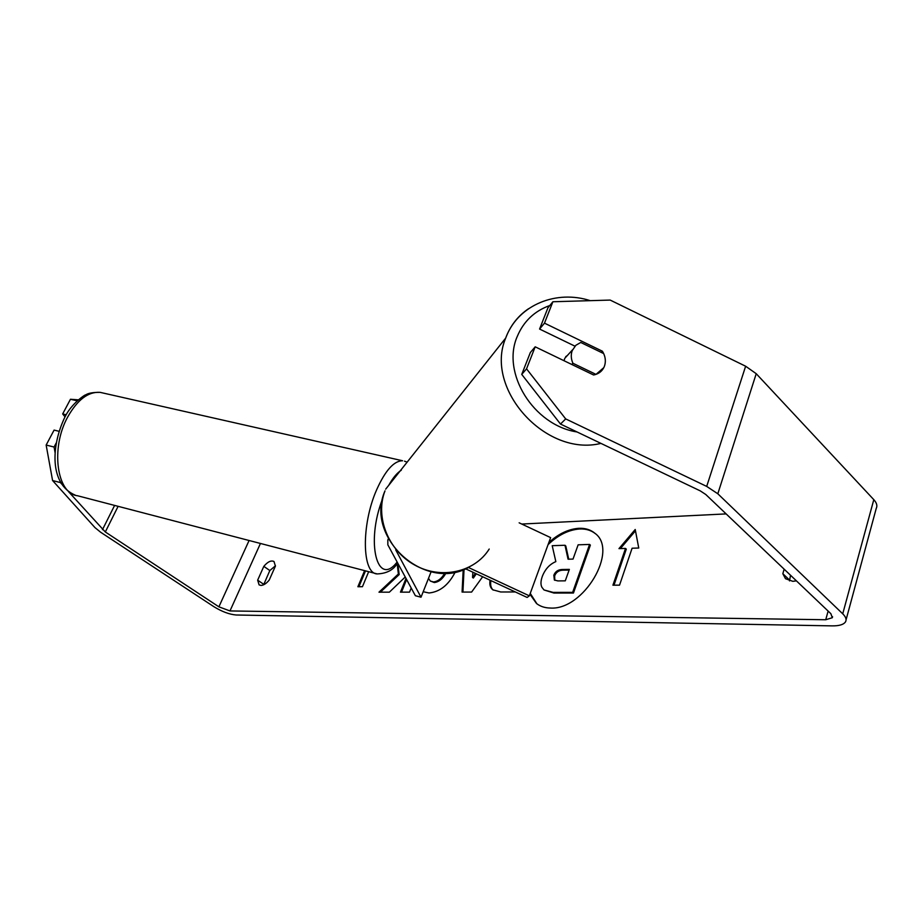 <?xml version="1.0" encoding="UTF-8"?>
<svg xmlns="http://www.w3.org/2000/svg" width="923" height="923" viewBox="0 0 923 923"><rect width="100%" height="100%" fill="white"/><g stroke="black" fill="none" stroke-linecap="round" stroke-linejoin="round"><path stroke-width="1.38" d="M519.153 522.822L550.639 537.624L529.352 595.843L468.48 567.507C424.499 592.151 364.331 537.151 385.006 490.828C374.9 516.718 388.156 550.489 414.669 565.038C441.044 579.852 474.722 572.283 489.213 549.035M388.618 539.32L387.822 540.024L387.845 544.835L415.373 595.727L421.015 597.216L431.133 571.729M395.736 549.923L421.015 597.216M465.607 568.822L527.125 597.446L529.352 595.843M570.449 352.125L564.83 358.274L563.988 360.708M580.752 342.468L575.848 345.294L572.225 350.59C570.76 354.64 570.991 358.851 572.895 363.235L595.981 374.38L603.804 367.642L604.45 366.166C605.857 362.116 605.603 357.916 603.688 353.578L580.752 342.468M571.752 364.458L572.895 363.235M567.264 355.597L565.707 356.636M595.381 533.679C591.135 530.298 585.909 528.729 579.69 528.983C568.741 529.767 558.207 534.982 548.066 544.628M529.94 594.239L536.517 603.515C540.267 606.434 544.87 607.945 550.339 608.038C583.451 610.484 618.952 550.431 594.989 533.332C590.697 529.733 585.332 528.048 578.894 528.302C568.626 529.017 558.611 533.736 548.862 542.482M560.492 424.049L521.737 374.403L526.548 368.842L565.695 418.915L560.492 424.049L700.257 490.874L705.795 494.52L830.873 613.691L832.292 617.729L825.727 619.748L229.977 610.945L218.889 606.826L105.314 531.971L68.579 491.705M726.136 513.903L521.76 524.045M455.235 572.018C448.67 584.917 439.925 591.897 428.999 592.981L423.184 591.735M428.503 578.363L430.303 581.029L433.464 581.94C437.86 581.49 441.644 578.548 444.817 573.137M515.322 591.955L500.728 591.978L492.824 589.797C490.24 587.766 489.328 584.571 490.078 580.209M397.132 563.468L398.367 573.991L378.984 592.185L389.379 592.162L405.243 576.99M406.016 578.421L400.467 592.151L409.535 592.139L411.197 587.997M796.411 580.855L792.822 581.328L785.485 578.698L782.831 573.702L784.146 569.179M263.816 566.364L257.655 580.163L259.109 584.894L261.036 585.436C263.736 585.251 266.47 583.451 269.239 580.013L275.423 566.087L273.993 561.507C271.108 560.134 267.716 561.749 263.816 566.364L269.828 570.541L263.655 584.767M632.093 548.227L638.751 548.02L635.22 529.49L618.975 548.62L625.506 548.424L612.93 585.194L619.541 585.147L632.093 548.227M368.681 571.695L362.439 586.705L357.882 586.74L364.597 570.633M482.648 576.748L471.607 592.07L462.077 592.081L463.196 569.779M257.655 580.163L263.701 584.305M789.511 580.913L790.526 575.26M782.831 573.702L789.223 579.759M565.695 418.915L706.695 486.409L717.817 493.77L842.734 613.818C845.849 616.887 846.772 619.564 845.526 621.825C843.68 624.594 839.238 625.944 832.211 625.875L236.092 614.995C229.377 614.406 222.005 611.661 214.009 606.769L100.676 532.259L95 527.633L52.588 480.548L46.15 445.059L54.076 447.02L55.126 452.928M275.458 565.787L269.828 570.541M574.96 346.171L539.574 329.05L544.489 323.154L552.889 301.752L610.184 300.079L745.634 366.223L756.225 373.7L873.804 499.666C876.746 502.897 877.554 505.827 876.227 508.458L846.079 619.795M61.726 484.056L60.41 482.567L52.588 480.548M59.003 431.283L54.088 430.095L46.15 445.059M77.197 400.813L70.46 399.267L78.317 399.832M70.46 399.267L62.672 413.942L65.037 416.827M56.199 443.005L54.076 447.02M66.191 414.773L62.672 413.942M60.168 481.252L60.41 482.567M552.889 301.752L547.939 307.809L539.574 329.05M526.548 368.842L535.19 346.817L530.333 352.54L521.737 374.403M535.19 346.817L593.593 374.992C598.266 374.103 601.669 371.657 603.804 367.642L604.45 366.166C606.111 361.216 605.43 356.232 602.407 351.213L544.489 323.154M601.265 352.401L602.407 351.213M530.252 593.385L536.932 603.827M573.46 593.028L572.652 592.37L553.154 592.393L544.016 589.959L553.962 593.051L573.46 593.028L590.374 545.112L589.578 544.432L578.121 544.824L573.033 559.084L568.06 559.2L564.991 545.262L565.787 545.931L568.718 559.188M544.016 589.959L541.893 587.259C540.532 584.571 540.682 580.913 542.355 576.298L542.401 576.171C545.251 569.041 549.739 564.195 555.842 561.622L552.208 545.689L564.991 545.262M589.578 544.432L572.652 592.37M613.98 585.182L626.302 549.116L625.506 548.424M635.474 530.829L620.394 548.574M365.508 570.864L358.897 586.728M397.825 563.295L399.163 574.579L398.367 573.991M399.163 574.579L380.391 592.185M406.605 579.506L401.505 592.151M493.24 590.097C490.909 588.02 490.136 584.847 490.932 580.602M430.303 581.029L434.26 582.54C438.863 582.032 442.763 578.883 445.947 573.102M462.919 592.081L464.038 569.456M472.888 572.214L472.53 577.44L473.326 578.063L476.314 573.806M472.53 577.44L475.38 573.368M553.846 575.214L554.354 580.002L557.85 580.913L565.268 580.844L569.364 569.387L561.888 569.514C557.919 569.733 555.242 571.637 553.846 575.214L554.654 575.871L554.804 580.302M569.122 570.068L562.684 570.172C558.727 570.391 556.038 572.295 554.654 575.871M600.942 443.386C545.574 457.127 484.16 388.606 505.677 338.095L506.473 336.018C511.18 324.596 518.564 315.481 528.625 308.674M549.831 305.49C534.486 311.028 523.664 321.296 517.341 336.272C501.039 372.661 533.413 425.365 577.094 431.976M385.676 489.167L505.677 338.095L506.531 335.949C519.28 304.428 556.719 289.753 590.293 300.667M828.127 611.072L825.727 619.748M260.448 543.462L229.977 610.945M114.614 505.412L102.476 529.652M118.121 506.323L105.314 531.971M249.083 540.497L218.889 606.826M745.634 366.223L706.695 486.409M756.225 373.7L717.817 493.77M873.804 499.666L842.734 613.818M553.962 593.051L553.154 592.393M434.26 582.54L433.464 581.94M554.608 576.01L553.8 575.352M562.684 570.172L561.888 569.514M77.532 495.743C56.753 493.759 50.373 447.978 67.748 416.908C77.497 399.694 88.296 391.514 100.122 392.356L402.578 460.762C393.925 460.808 385.26 470.522 376.584 489.917C361.078 524.956 362.001 573.783 377.207 573.921L77.532 495.743M397.132 562.003C377.357 587.997 365.393 542.424 382.618 498.755M404.528 461.165L406.997 462.135M388.779 485.233C392.91 477.849 397.086 472.853 401.286 470.234M388.341 538.79L387.822 540.024M564.83 358.274L572.537 349.817M832.292 617.729L832.569 616.702M75.328 495.19C49.081 484.171 51.25 445.324 64.933 417.023C71.659 402.959 86.6 393.613 85.62 394.963C88.008 393.186 92.842 392.321 100.122 392.356M377.207 573.921C386.933 573.506 393.729 569.826 397.605 562.868"/></g></svg>
